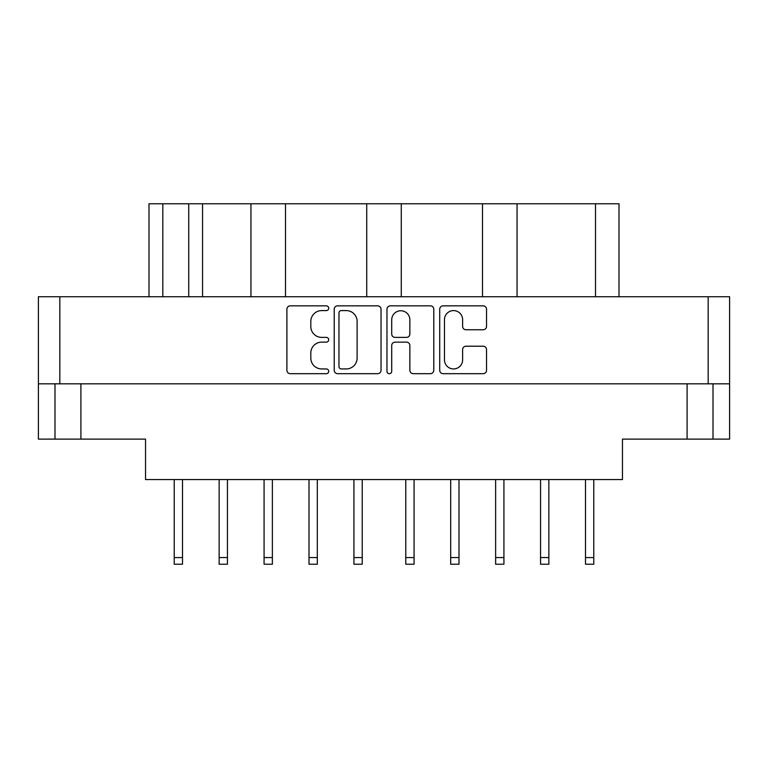 <?xml version="1.0" encoding="UTF-8"?>
<svg xmlns="http://www.w3.org/2000/svg" width="768" height="768" viewBox="0 0 768 768"><rect width="100%" height="100%" fill="white"/><g stroke="black" fill="none" stroke-linecap="round" stroke-linejoin="round"><path stroke-width="1.15" d="M444.47 359.866A9.072 9.072 0 0 0 453.542 368.938A9.072 9.072 0 0 0 462.614 359.866L462.614 349.603A3.389 3.389 0 0 1 466.013 346.205L483.139 346.205A3.389 3.389 0 0 1 486.528 349.603L486.528 370.291A3.389 3.389 0 0 1 483.139 373.69L443.107 373.69A3.389 3.389 0 0 1 439.718 370.291L439.718 309.235A3.389 3.389 0 0 1 443.107 305.837L483.139 305.837A3.389 3.389 0 0 1 486.528 309.235L486.528 326.362A3.389 3.389 0 0 1 483.139 329.76L466.013 329.76A3.389 3.389 0 0 1 462.614 326.362L462.614 319.661A9.072 9.072 0 0 0 453.542 310.589A9.072 9.072 0 0 0 444.47 319.661L444.47 359.866M389.347 373.69A2.371 2.371 0 0 0 391.718 371.309L391.718 345.533A3.389 3.389 0 0 1 395.107 342.134L406.474 342.134A3.389 3.389 0 0 1 409.862 345.533L409.862 370.291A3.389 3.389 0 0 0 413.261 373.69L430.387 373.69A3.389 3.389 0 0 0 433.786 370.291L433.786 309.235A3.389 3.389 0 0 0 430.387 305.837L390.365 305.837A3.389 3.389 0 0 0 386.966 309.235L386.966 371.309A2.371 2.371 0 0 0 389.347 373.69M381.034 370.291L381.034 309.235A3.389 3.389 0 0 0 377.635 305.837L337.613 305.837A3.389 3.389 0 0 0 334.214 309.235L334.214 370.291A3.389 3.389 0 0 0 337.613 373.69L377.635 373.69A3.389 3.389 0 0 0 381.034 370.291M729.6 383.827L38.4 383.827L38.4 296.736L729.6 296.736L729.6 439.123L687.091 439.123L687.091 383.827M321.667 310.589L326.333 310.589A2.371 2.371 0 0 0 328.704 308.218A2.371 2.371 0 0 0 326.333 305.837L290.285 305.837A3.389 3.389 0 0 0 286.896 309.235L286.896 370.291A3.389 3.389 0 0 0 290.285 373.69L326.333 373.69A2.371 2.371 0 0 0 328.704 371.309A2.371 2.371 0 0 0 326.333 368.938L321.667 368.938A10.858 10.858 0 0 1 310.81 358.08L310.81 352.992A10.858 10.858 0 0 1 321.667 342.134L326.333 342.134A2.371 2.371 0 0 0 328.704 339.763A2.371 2.371 0 0 0 326.333 337.392L321.667 337.392A10.858 10.858 0 0 1 310.81 326.534L310.81 321.446A10.858 10.858 0 0 1 321.667 310.589M482.496 296.736L482.496 203.77L401.28 203.77L401.28 296.736M250.944 296.736L250.944 203.77L202.56 203.77L202.56 296.736M366.72 296.736L366.72 203.77L285.504 203.77L285.504 296.736M38.4 383.827L38.4 439.123L54.989 439.123L54.989 383.827M80.909 383.827L80.909 439.123L145.536 439.123L145.536 479.558L622.464 479.558L622.464 439.123L687.091 439.123M713.011 383.827L713.011 439.123L713.011 383.827M80.909 439.123L54.989 439.123M148.992 296.736L148.992 203.77L202.56 203.77M595.507 296.736L595.507 203.77L517.056 203.77L517.056 296.736M595.507 203.77L619.008 203.77L619.008 296.736M285.504 203.77L250.944 203.77M401.28 203.77L366.72 203.77M517.056 203.77L482.496 203.77M341.338 310.589A2.371 2.371 0 0 0 338.966 312.96L338.966 366.566A2.371 2.371 0 0 0 341.338 368.938L346.262 368.938A10.858 10.858 0 0 0 357.12 358.08L357.12 321.446A10.858 10.858 0 0 0 346.262 310.589L341.338 310.589M409.862 319.834A9.072 9.072 0 0 0 400.79 310.762A9.072 9.072 0 0 0 391.718 319.834L391.718 333.994A3.389 3.389 0 0 0 395.107 337.392L406.474 337.392A3.389 3.389 0 0 0 409.862 333.994L409.862 319.834M593.779 479.558L593.779 564.23L585.485 564.23L585.485 479.558M362.227 479.558L362.227 564.23L353.933 564.23L353.933 479.558M272.371 479.558L272.371 564.23L264.077 564.23L264.077 479.558M317.299 479.558L317.299 564.23L309.005 564.23L309.005 479.558M227.443 479.558L227.443 564.23L219.149 564.23L219.149 479.558M182.515 479.558L182.515 564.23L174.221 564.23L174.221 479.558M548.851 479.558L548.851 564.23L540.557 564.23L540.557 479.558M458.995 479.558L458.995 564.23L450.701 564.23L450.701 479.558M503.923 479.558L503.923 564.23L495.629 564.23L495.629 479.558M414.067 479.558L414.067 564.23L405.773 564.23L405.773 479.558M59.827 296.736L59.827 383.827M708.173 383.827L708.173 296.736M162.816 203.77L162.816 296.736M188.736 296.736L188.736 203.77M593.779 557.568L585.485 557.568M362.227 557.568L353.933 557.568M272.371 557.568L264.077 557.568M317.299 557.568L309.005 557.568M227.443 557.568L219.149 557.568M182.515 557.568L174.221 557.568M548.851 557.568L540.557 557.568M458.995 557.568L450.701 557.568M503.923 557.568L495.629 557.568M414.067 557.568L405.773 557.568"/></g></svg>

